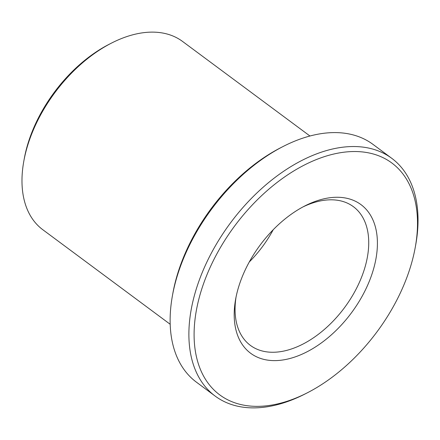 <?xml version="1.0" encoding="UTF-8"?>
<svg xmlns="http://www.w3.org/2000/svg" width="440" height="440" viewBox="0 0 440 440"><rect width="100%" height="100%" fill="white"/><g stroke="black" fill="none" stroke-linecap="round" stroke-linejoin="round"><path stroke-width="0.66" d="M23.804 161.244L24.266 158.691A113.531 69.74 -53.4 0 1 29.117 139.931A113.531 69.74 -53.4 0 1 109.214 44.259L111.524 43.076A117.233 72.017 126.6 0 0 28.815 141.867A117.233 72.017 126.6 0 0 23.804 161.244A117.233 72.017 126.6 0 0 42.801 229.713L170.187 324.275M202.521 286.693A144.386 88.693 126.6 0 0 307.225 392.865A144.386 88.693 126.6 0 0 409.084 271.194A144.386 88.693 126.6 0 0 415.261 247.33A144.386 88.693 126.6 0 0 338.377 153.071A144.386 88.693 126.6 0 0 202.521 286.693M307.225 392.865L304.915 394.042A148.088 90.965 -53.4 0 1 215.188 396.105A148.088 90.965 -53.4 0 1 197.527 285.148A148.088 90.965 -53.4 0 1 391.727 158.296A148.088 90.965 -53.4 0 1 415.723 244.778L415.261 247.33M172.43 295.691L172.887 293.139A144.386 88.693 -53.4 0 1 179.064 269.28A144.386 88.693 -53.4 0 1 280.923 147.609L283.234 146.427A148.088 90.965 126.6 0 0 178.761 271.216A148.088 90.965 126.6 0 0 172.43 295.691A148.088 90.965 126.6 0 0 196.427 382.173L215.188 396.105M239.597 283.91A92.554 56.854 -53.4 0 1 304.893 205.915A92.554 56.854 -53.4 0 1 372.009 273.977A92.554 56.854 -53.4 0 1 284.922 359.629A92.554 56.854 -53.4 0 1 235.637 299.206A92.554 56.854 -53.4 0 1 239.597 283.91M236.055 297.033A86.383 53.064 126.6 0 0 250.404 345.4A86.383 53.064 126.6 0 0 363.688 271.403A86.383 53.064 126.6 0 0 353.386 206.679A86.383 53.064 126.6 0 0 302.935 206.943M309.947 136.01L182.556 41.443A117.233 72.017 126.6 0 0 111.524 43.076M391.727 158.296L372.961 144.364A148.088 90.965 126.6 0 0 283.234 146.427M249.277 261.971A86.383 53.064 126.6 0 0 273.202 229.746"/></g></svg>
